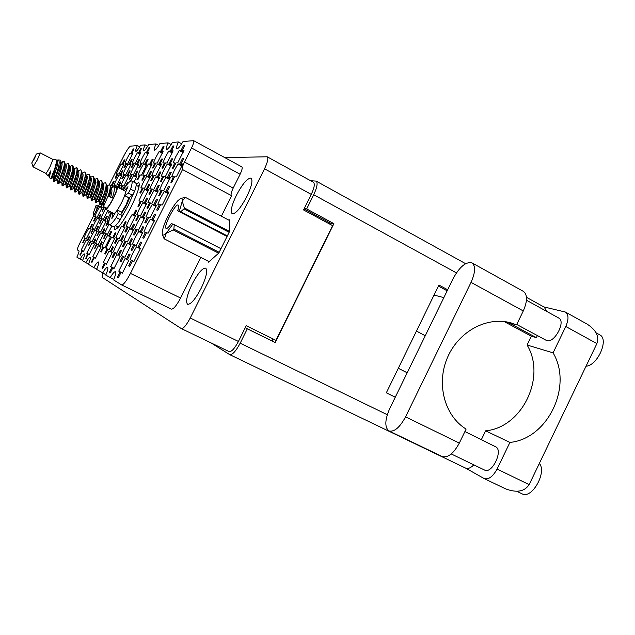 <?xml version="1.0" encoding="UTF-8"?>
<svg xmlns="http://www.w3.org/2000/svg" width="635" height="635" viewBox="0 0 635 635"><rect width="100%" height="100%" fill="white"/><g stroke="black" fill="none" stroke-linecap="round" stroke-linejoin="round"><path stroke-width="0.95" d="M182.435 158.639L179.761 163.973L177.998 163.973L174.403 170.299L171.641 176.649L173.355 176.736L170.934 182.364L171.902 182.166L174.593 176.8L176.347 176.887L182.832 163.973L181.031 163.973L183.713 158.615L182.435 158.639L183.436 159.179M183.634 145.217L181.015 150.424L179.292 150.519L175.768 156.718L173.077 162.901L174.76 162.893L172.363 168.362L173.347 168.132L175.974 162.885L177.705 162.877L184.031 150.265L182.261 150.36L184.888 145.121L183.634 145.217L184.587 145.732M171.474 158.877L168.91 163.981L167.299 163.981L163.87 170.037L161.211 176.109L162.782 176.189L160.449 181.586L161.338 181.388L163.909 176.252L165.521 176.332L171.72 163.981L170.077 163.981L172.649 158.845L171.474 158.877L172.387 159.361M161.417 159.091L158.956 163.981L157.472 163.989L154.202 169.791L151.63 175.617L153.075 175.697L150.828 180.872L151.638 180.673L154.114 175.752L155.591 175.824L161.536 163.981L160.028 163.981L162.496 159.067L161.417 159.091L162.258 159.536M152.154 159.29L149.789 163.989L148.423 163.989L145.288 169.569L142.804 175.165L144.129 175.236L141.97 180.205L142.716 180.015L145.097 175.284L146.455 175.355L152.17 163.989L150.773 163.989L153.146 159.266L152.154 159.29L152.932 159.702M168.513 186.388L165.83 191.73L164.171 191.54L160.591 197.834L157.798 204.24L159.417 204.526L156.734 209.883L157.028 210.256L157.885 210.114L160.591 204.732L162.243 205.018L168.735 192.072L167.037 191.873L169.728 186.499L168.513 186.388L169.521 186.912M158.139 185.428L155.575 190.548L154.051 190.373L150.63 196.398L147.947 202.525L149.423 202.787L147.122 208.264L147.915 208.121L150.495 202.97L152.019 203.24L158.234 190.857L156.67 190.675L159.25 185.531L158.139 185.428L159.06 185.912M148.622 184.555L146.153 189.46L144.756 189.293L141.494 195.072L138.898 200.954L140.264 201.192L138.033 206.446L138.763 206.296L141.248 201.366L142.637 201.605L148.598 189.738L147.169 189.571L149.646 184.642L148.622 184.555L149.471 184.991M154.567 214.201L151.876 219.559L150.312 219.17L146.741 225.433L143.923 231.902L145.447 232.378L142.756 237.752L143.081 238.212L143.843 238.117L146.55 232.727L148.106 233.212L154.615 220.234L153.011 219.837L155.71 214.455L154.567 214.201L155.575 214.717M144.78 212.042L142.208 217.17L140.772 216.821L137.366 222.814L134.652 229.005L136.049 229.441L133.469 234.577L133.763 235.013L134.461 234.918L137.057 229.759L138.478 230.203L144.709 217.789L143.24 217.432L145.828 212.273L144.78 212.042L145.709 212.519M135.803 210.066L133.334 214.987L132.009 214.654L128.762 220.409L126.135 226.346L127.421 226.743L124.944 231.664L125.214 232.085L125.865 231.981L128.349 227.036L129.659 227.441L135.636 215.551L134.287 215.217L136.763 210.28L135.803 210.066L136.652 210.502M140.581 242.078L137.89 247.452L136.414 246.872L132.866 253.095L130.016 259.636L131.437 260.302L128.738 265.684L129.103 266.248L129.762 266.2L132.469 260.787L133.937 261.477L140.454 248.468L138.954 247.872L141.661 242.475L140.581 242.078L141.597 242.594M131.389 238.72L128.81 243.864L127.46 243.324L124.071 249.293L121.325 255.54L122.634 256.159L120.047 261.302L120.372 261.834L120.983 261.771L123.579 256.603L124.912 257.231L131.159 244.792L129.778 244.245L132.374 239.077L131.389 238.72L132.318 239.189M122.952 235.641L120.475 240.562L119.237 240.078L115.999 245.801L113.355 251.785L114.554 252.349L112.077 257.286L112.363 257.786L112.935 257.715L115.419 252.762L116.65 253.341L122.634 241.419L121.372 240.919L123.857 235.966L122.952 235.641L123.809 236.069M115.189 232.799L112.808 237.53L111.665 237.077L108.561 242.586L106.005 248.325L107.117 248.849L104.735 253.587L104.997 254.056L105.521 253.984L107.918 249.23L109.045 249.761L114.8 238.323L113.633 237.855L116.022 233.108L115.189 232.799L115.975 233.196M172.855 146.01L170.347 151.003L168.767 151.082L165.402 157.028L162.806 162.949L164.354 162.941L162.052 168.188L162.941 167.957L165.465 162.941L167.053 162.933L173.117 150.852L171.498 150.939L174.014 145.923L172.855 146.01L173.736 146.479M162.949 146.741L160.544 151.527L159.083 151.606L155.869 157.313L153.352 162.997L154.781 162.989L152.567 168.029L153.384 167.807L155.813 162.989L157.266 162.981L163.092 151.392L161.6 151.471L164.013 146.661L162.949 146.741L163.759 147.169M170.029 172.323L167.41 177.546L165.775 177.451L162.266 183.626L159.544 189.865L161.139 190.04L158.774 195.596L159.647 195.421L162.29 190.167L163.917 190.349L170.267 177.705L168.593 177.609L171.22 172.363L170.029 172.323L170.99 172.831M159.814 171.974L157.297 176.982L155.797 176.895L152.456 182.809L149.828 188.785L151.289 188.952L149.011 194.27L149.82 194.096L152.344 189.063L153.845 189.23L159.925 177.125L158.385 177.038L160.909 172.014L159.814 171.974L160.695 172.442M150.424 171.656L148.011 176.459L146.629 176.379L143.431 182.062L140.891 187.793L142.24 187.944L140.041 193.056L140.78 192.881L143.208 188.055L144.589 188.206L150.424 176.593L149.011 176.514L151.432 171.696L150.424 171.656L151.233 172.085M156.393 199.493L153.765 204.724L152.225 204.446L148.733 210.59L145.979 216.884L147.479 217.249L144.851 222.496L145.145 222.901L145.923 222.782L148.566 217.511L150.106 217.884L156.464 205.208L154.884 204.922L157.52 199.668L156.393 199.493L157.361 199.993M146.741 198.001L144.224 203.017L142.804 202.763L139.478 208.645L136.819 214.678L138.2 215.011L135.946 220.416L136.66 220.297L139.192 215.249L140.605 215.59L146.701 203.462L145.248 203.2L147.78 198.16L146.741 198.001L147.63 198.461M142.724 226.727L140.097 231.973L138.644 231.505L135.168 237.617L132.382 243.975L133.794 244.523L131.159 249.777L131.485 250.277L132.167 250.198L134.818 244.919L136.263 245.483L142.629 232.775L141.145 232.307L143.788 227.028L142.724 226.727L143.7 227.219M133.644 224.084L131.12 229.108L129.786 228.687L126.468 234.545L123.785 240.625L125.079 241.133L122.555 246.166L122.849 246.634L123.476 246.555L126.016 241.498L127.341 242.014L133.445 229.854L132.08 229.418L134.62 224.369L133.644 224.084L134.533 224.536M125.293 221.655L122.865 226.481L121.642 226.092L118.467 231.712L115.88 237.553L117.07 238.014L114.641 242.84L114.911 243.284L115.491 243.197L117.927 238.347L119.15 238.823L125.008 227.163L123.754 226.766L126.19 221.917L125.293 221.655L126.111 222.075M95.599 258L92.813 256.635L93.797 257.183L91.511 261.731L91.75 262.207L94.512 257.58L95.512 258.143L101.036 247.166L99.997 246.674L102.291 242.11L101.552 241.776L102.275 242.141M101.552 241.776L99.266 246.316L98.25 245.832L92.813 256.635M89.36 254.532L86.773 253.254L87.686 253.77L85.701 258.596L88.344 254.135L89.281 254.659L94.599 244.094L93.639 243.634L95.845 239.236L95.155 238.935L95.829 239.268M95.155 238.935L92.956 243.308L92.011 242.856L86.773 253.254M83.558 251.301L81.153 250.119L82.002 250.595L80.073 255.246L82.621 250.936L83.487 251.42L88.622 241.237L87.725 240.808L89.86 236.569L89.218 236.284L89.845 236.601M89.218 236.284L87.09 240.506L86.209 240.086L81.153 250.119M108.902 224.29L104.624 233.172L105.672 233.585L103.624 238.53L106.434 233.878L107.513 234.299L111.927 225.989M106.593 216.225L104.394 220.591L103.386 220.274L100.528 225.377L98.155 230.656L99.131 231.037L97.139 235.791L99.838 231.307L100.838 231.696L106.148 221.155L105.116 220.821L107.323 216.44L106.593 216.225L107.259 216.567M100.251 214.384L98.131 218.599L97.195 218.297L94.44 223.226L92.146 228.314L93.051 228.671L91.122 233.251L93.71 228.925L94.639 229.283L99.758 219.115L98.806 218.813L100.933 214.582L100.251 214.384L100.878 214.701M103.441 205.724L103.108 206.55L103.6 206.669M134.048 182.174L136.922 175.839L135.676 175.768L137.779 170.998L137.065 171.204L134.795 175.72L133.572 175.649L130.54 181.07M121.134 189.016L122.761 185.785L123.889 185.912L129.175 175.403L128.024 175.339L130.056 170.744L129.389 170.95L127.198 175.3L126.063 175.236L123.19 180.38L120.856 185.579L121.96 185.698L120.467 188.666M114.673 187.317L115.832 185.023L116.88 185.134L121.983 175.006L120.904 174.942L122.873 170.505L122.261 170.704L120.142 174.903L119.086 174.839L116.324 179.808L114.062 184.825L115.086 184.936L114.054 187M148.86 147.772L146.59 152.281L145.296 152.352L142.296 157.718L139.906 163.06L141.168 163.06L139.073 167.799L139.795 167.584L142.073 163.052L143.359 163.044L148.836 152.162L147.518 152.233L149.796 147.709L148.86 147.772L149.574 148.161M140.756 148.376L138.573 152.71L137.374 152.781L134.485 157.948L132.175 163.1L133.342 163.1L131.318 167.664L131.993 167.457L134.191 163.092L135.382 163.084L140.66 152.598L139.438 152.67L141.637 148.312L140.756 148.376L141.422 148.725M110.982 231.267L108.656 235.887L107.561 235.458L104.537 240.84L102.029 246.451L103.084 246.951L100.759 251.587L101.005 252.039L103.854 247.309L104.934 247.825L110.553 236.641L109.442 236.204L111.776 231.561L110.982 231.267L111.736 231.64M104.116 228.759L101.878 233.212L100.862 232.807L97.957 237.998L95.536 243.395L96.52 243.856L94.496 248.745L97.226 244.189L98.227 244.665L103.64 233.91L102.608 233.497L104.854 229.029L104.116 228.759L104.815 229.108M97.75 226.433L95.591 230.719L94.647 230.354L91.853 235.355L89.503 240.554L90.416 240.99L88.455 245.689L91.075 241.3L92.011 241.737L97.226 231.37L96.266 230.989L98.441 226.679L97.75 226.433L98.401 226.758M91.829 224.266L89.741 228.409L88.86 228.06L86.169 232.894L83.891 237.911L84.749 238.315L82.844 242.848L85.36 238.601L86.225 239.014L91.265 229.013L90.368 228.656L92.464 224.504L91.829 224.266L92.432 224.568M111.085 212.106L107.117 220.393L108.164 220.718L105.926 225.171L106.672 225.425L108.958 220.972M105.442 208.796L100.679 218.376L101.656 218.686L99.687 223.322L102.354 218.908L103.346 219.218L107.894 210.487M102.664 202.771L100.576 206.899L99.639 206.669L96.941 211.526L94.686 216.503L95.591 216.789L93.512 220.932L94.155 221.147L96.25 216.995L97.171 217.281L102.203 207.304L101.251 207.066L103.172 202.629M147.137 159.393L144.82 163.989L143.518 163.997L140.454 169.45L138.017 174.927L139.287 174.99L137.168 179.848L137.882 179.657L140.208 175.038L141.51 175.101L147.098 163.989L145.764 163.989L148.09 159.377L147.137 159.393L147.876 159.79M138.946 159.575L136.723 163.997L135.509 163.997L132.572 169.251L130.207 174.522L131.389 174.585L129.334 179.268L130 179.078L132.239 174.625L133.445 174.689L138.827 163.997L137.597 163.997L139.827 159.552L138.946 159.575L139.636 159.933M131.35 159.734L129.199 164.005L128.072 164.005L125.246 169.069L122.96 174.149L124.055 174.204L122.071 178.721L122.69 178.538L124.849 174.252L125.968 174.307L131.159 163.997L130.008 164.005L132.167 159.718L131.35 159.734L131.993 160.076M122.499 272.963L118.761 271.121L120.078 271.859L117.435 277.13L117.785 277.725L118.372 277.685L121.031 272.391L122.38 273.145L128.77 260.413L127.373 259.747L130.024 254.46L129.032 254.016L130.008 254.5M129.032 254.016L126.389 259.278L125.031 258.628L118.761 271.121M114.157 268.319L110.72 266.637L111.927 267.311L109.395 272.351L109.712 272.915L110.26 272.867L112.808 267.795L114.046 268.494L120.166 256.302L118.888 255.691L121.428 250.634L120.515 250.222L121.404 250.666M120.515 250.222L117.983 255.262L116.737 254.667L110.72 266.637M106.489 264.057L103.33 262.509L104.442 263.128L102.013 267.97L102.298 268.494L102.806 268.438L105.251 263.581L106.386 264.216L112.26 252.532L111.085 251.968L113.522 247.11L112.681 246.737L113.506 247.15M112.681 246.737L110.252 251.571L109.101 251.023L103.33 262.509M133.231 148.931L131.12 153.114L130.008 153.178L127.23 158.163L124.984 163.139L126.079 163.131L124.111 167.537L124.738 167.338L126.865 163.131L127.968 163.124L133.064 153.011L131.929 153.075L134.048 148.868L133.231 148.931L133.85 149.257M123.515 165.251L121.15 164.005L116.213 173.807L117.832 174.173M114.213 226.584L114.737 229.433C117.888 229.172 123.349 221.655 131.12 206.891C137.811 193.024 140.351 184.92 138.748 182.57L136.12 183.809M246.888 196.461C251.65 186.357 253.04 180.253 251.063 178.133C247.475 177.99 242.57 183.745 236.355 195.397C231.6 205.438 230.211 211.566 232.188 213.765C235.696 213.979 240.594 208.216 246.888 196.461M201.176 288.25C206.343 277.193 207.851 270.486 205.708 268.137C202.398 267.922 197.866 273.264 192.119 284.147C186.96 295.116 185.452 301.831 187.587 304.292C190.825 304.554 195.358 299.212 201.176 288.25M137.065 171.204L137.779 171.585M129.389 170.95L130.056 171.299M122.261 170.704L122.88 171.029M127.603 183.84L128.199 182.666L127.357 182.586L128.056 182.951M119.213 188.016L119.872 186.412L118.785 186.285L120.944 181.999L120.166 181.927L120.817 182.261M112.649 186.809L113.125 185.634L112.117 185.515L114.205 181.372L113.475 181.308L114.078 181.618M121.15 164.005L122.198 164.005L124.277 159.885L124.873 160.203M124.277 159.885L125.039 159.869L122.952 164.005L124.023 164.005L119.015 173.95L117.967 173.895L115.887 178.038L115.157 177.983L115.594 178.205M102.719 273.153L102.084 277.312L181.261 328.549C183.428 328.74 186.42 325.223 190.246 318L264.525 168.807C267.645 162.195 268.549 158.194 267.224 156.789L224.782 157.599M105.934 274.717L96.647 269.399C98.473 265.049 99.076 262.572 98.457 261.977C97.623 261.858 96.06 263.731 93.774 267.613L88.4 264.271C90.154 260.152 90.749 257.81 90.194 257.254C89.432 257.159 87.963 258.953 85.796 262.652L82.534 260.628C84.233 256.659 84.82 254.413 84.312 253.889C83.598 253.809 82.193 255.556 80.113 259.128L76.843 257.096C78.565 253.548 79.272 251.46 78.946 250.825L77.438 249.968C77.129 249.341 77.819 247.301 79.502 243.832L99.385 204.391M113.752 279.535L105.791 275.074C107.696 270.478 108.299 267.851 107.601 267.2C106.68 267.057 105.013 269.018 102.592 273.09M181.673 143.772L178.3 141.954L172.402 142.47C169.553 147.249 167.608 149.558 166.576 149.416C165.965 148.852 166.457 146.661 168.037 142.859L159.925 143.573C157.258 148.082 155.448 150.273 154.511 150.162C153.964 149.638 154.456 147.558 155.988 143.923L148.653 144.566C146.145 148.836 144.463 150.924 143.605 150.836C143.113 150.352 143.605 148.368 145.09 144.883L140.629 145.272C138.232 149.376 136.636 151.392 135.842 151.313C135.382 150.852 135.874 148.939 137.319 145.566L130.477 146.169C129.072 146.86 126.857 150.098 123.833 155.908L109.363 184.61M171.148 144.534L168.037 142.859M158.806 145.431L155.988 143.923M147.653 146.248L145.09 144.883M139.708 146.836L137.319 145.566M82.653 260.366L80.113 259.128M88.527 263.985L85.796 262.652M96.79 269.081L93.774 267.613M267.224 156.789L313.46 182.301C315.039 183.832 314.309 187.857 311.269 194.389L303.562 209.947L332.597 225.647L275.947 340.368L246.213 325.715L238.427 341.44C234.64 348.551 231.529 351.933 229.076 351.592L228.965 351.528M272.907 338.868L271.923 340.868M330.121 223.052L329.628 224.044M123.96 167.322L124.381 167.545M102.013 267.97L102.838 268.375M109.395 272.351L110.299 272.796M117.435 277.13L118.412 277.606M121.904 178.483L122.364 178.721M129.159 179.014L129.651 179.268M136.977 179.594L137.493 179.864M93.512 220.932L94.059 221.202M99.497 222.972L100.084 223.266M105.926 225.171L106.561 225.488M82.653 242.459L83.264 242.76M88.257 245.285L88.908 245.602M94.274 248.317L94.972 248.658M100.759 251.587L101.513 251.96M131.159 167.442L131.596 167.672M138.898 167.569L139.359 167.815M104.029 206.883L102.14 211.304L104.656 207.201M101.957 210.995L102.505 211.264M109.157 211.122L108.553 213.035L109.831 211.463M108.363 212.709L108.942 213.003M90.932 232.886L91.527 233.188M96.933 235.402L97.576 235.728M103.394 238.117L104.084 238.466M79.875 254.818L80.51 255.127M85.479 258.151L86.162 258.477M91.511 261.731L92.242 262.088M114.641 242.84L115.427 243.237M122.555 246.166L123.404 246.586M131.159 249.777L132.08 250.238M135.676 220.035L136.422 220.409M144.851 222.496L145.653 222.901M139.819 192.754L140.414 193.064M148.773 193.961L149.408 194.286M158.512 195.27L159.195 195.628M152.368 167.791L152.876 168.053M161.838 167.942L162.369 168.227M104.735 253.587L105.529 253.976M112.077 257.286L112.935 257.707M120.047 261.302L120.983 261.763M128.738 265.684L129.762 266.192M124.944 231.664L125.714 232.053M133.469 234.577L134.295 234.998M142.756 237.752L143.653 238.204M137.795 206.105L138.462 206.446M146.852 207.915L147.574 208.28M156.734 209.883L157.504 210.28M141.764 179.943L142.303 180.221M150.606 180.594L151.178 180.896M160.21 181.308L160.814 181.626M172.141 168.108L172.704 168.41M170.68 182.078L171.323 182.412M193.627 140.652L241.864 166.886C242.618 167.727 242.038 170.172 240.109 174.228L191.532 147.939C193.508 143.835 194.207 141.407 193.627 140.652L183.047 141.534C180.046 146.534 177.983 148.947 176.855 148.78C176.197 148.177 176.673 145.899 178.3 141.954M200.819 257.445L180.578 298.021C176.593 305.562 173.522 309.261 171.371 309.118L121.602 284.901L113.586 279.924C115.562 275.114 116.165 272.359 115.403 271.661C114.411 271.494 112.641 273.526 110.109 277.757M221.369 216.233L231.608 195.699L182.507 169.545L130.453 273.383L180.578 298.021M240.109 174.228L233.196 188.087C231.362 191.929 230.719 194.405 231.275 195.524M191.532 147.939L184.483 162.004L233.196 188.087M171.371 309.118L121.698 284.948M208.574 261.382L208.55 262.128L218.797 253.055L229.513 231.537L229.624 219.821L229.116 220.289M127.357 182.586L125.127 187.023L123.984 186.888L122.364 189.643M120.166 181.927L118.015 186.198L116.951 186.079L116.149 187.404M113.475 181.308L111.395 185.436L110.466 185.325M115.157 177.983L117.229 173.855M121.65 284.924C123.484 284.901 126.421 281.051 130.453 273.383M182.507 169.545L182.356 169.505C181.745 168.712 182.459 166.211 184.483 162.004M122.952 164.005L123.841 164.465M122.198 164.005L123.706 164.798M131.929 153.075L132.85 153.559M131.12 153.114L132.691 153.948M132.469 154.48L130.008 153.178M126.079 163.131L126.698 163.457M105.251 263.581L106.426 264.152M111.085 251.968L112.252 252.547M110.252 251.571L109.101 251.023M104.442 263.128L106.45 264.112M112.808 267.795L114.086 268.422M118.888 255.691L120.158 256.318M117.983 255.262L116.737 254.667M111.927 267.311L114.109 268.383M121.031 272.391L122.428 273.074M127.373 259.747L126.389 259.278M128.746 260.469L125.031 258.628M120.078 271.859L122.46 273.026M130.008 164.005L130.961 164.505M129.199 164.005L130.818 164.854M130.619 165.338L128.072 164.005M124.055 174.204L124.698 174.546M137.597 163.997L138.62 164.536M136.723 163.997L138.47 164.917M138.247 165.441L135.509 163.997M131.389 174.585L132.08 174.942M145.764 163.989L146.875 164.576M144.82 163.989L146.709 164.989M146.479 165.552L143.518 163.997M139.287 174.99L140.033 175.379M112.117 185.515L112.99 185.968M111.395 185.436L112.895 186.206M112.76 186.531L110.49 185.364M118.785 186.285L119.729 186.777M118.015 186.198L119.626 187.031M119.483 187.381L116.951 186.079M124.944 187.388L123.984 186.888M101.251 207.066L102.124 207.51M100.576 206.899L102.06 207.653M101.981 207.859L99.639 206.669M95.591 216.789L96.203 217.091M101.656 218.686L102.298 219.012M108.164 220.718L108.863 221.075M90.368 228.656L91.234 229.092M89.741 228.409L91.21 229.148M91.178 229.219L88.86 228.06M84.749 238.315L85.352 238.617M96.266 230.989L97.195 231.458M95.591 230.719L97.171 231.513M97.139 231.592L94.647 230.354M90.416 240.99L91.067 241.308M102.608 233.497L103.608 233.998M101.878 233.212L103.584 234.061M103.545 234.148L100.862 232.807M96.52 243.856L97.218 244.205M109.442 236.204L110.522 236.744M108.656 235.887L110.49 236.807M110.458 236.903L107.561 235.458M103.084 246.951L103.846 247.325M139.438 152.67L140.43 153.194M138.573 152.71L140.264 153.607M140.017 154.178L137.374 152.781M133.342 163.1L134.009 163.449M147.518 152.233L148.59 152.797M146.59 152.281L148.407 153.249M148.153 153.868L145.296 152.352M141.168 163.06L141.883 163.433M120.904 174.942L121.825 175.419M120.142 174.903L121.706 175.712M121.539 176.117L119.086 174.839M115.086 184.936L115.713 185.261M128.024 175.339L129 175.855M127.198 175.3L128.881 176.173M128.699 176.609L126.063 175.236M121.96 185.698L122.634 186.047M135.676 175.768L136.739 176.324M134.795 175.72L136.604 176.665M136.406 177.133L133.572 175.649M98.806 218.813L99.703 219.266M98.131 218.599L99.663 219.369M99.608 219.512L97.195 218.297M93.051 228.671L93.678 228.981M105.116 220.821L106.085 221.313M104.394 220.591L106.037 221.424M105.981 221.575L103.386 220.274M99.131 231.037L99.806 231.37M105.672 233.585L106.402 233.942M82.621 250.936L83.51 251.381M87.725 240.808L86.209 240.086M87.09 240.506L88.606 241.26M82.002 250.595L83.534 251.349M88.344 254.135L89.305 254.611M93.639 243.634L92.011 242.856M92.956 243.308L94.591 244.118M87.686 253.77L89.329 254.572M94.512 257.58L95.544 258.088M99.997 246.674L99.266 246.316M101.021 247.205L98.25 245.832M93.797 257.183L95.567 258.056M123.754 226.766L124.936 227.362M122.865 226.481L124.881 227.497M124.809 227.687L121.642 226.092M117.07 238.014L117.888 238.427M132.08 229.418L133.366 230.068M131.12 229.108L133.31 230.219M133.231 230.426L129.786 228.687M125.079 241.133L125.976 241.578M141.145 232.307L142.55 233.013M140.097 231.973L142.486 233.18M142.399 233.41L138.644 231.505M133.794 244.523L134.771 245.015M145.248 203.2L146.542 203.867M144.224 203.017L146.439 204.152M146.28 204.549L142.804 202.763M138.2 215.011L139.089 215.463M154.884 204.922L156.297 205.661M153.765 204.724L156.178 205.97M156.012 206.407L152.225 204.446M147.479 217.249L148.447 217.749M149.011 176.514L150.217 177.149M148.011 176.459L150.058 177.538M149.844 178.07L146.629 176.379M142.24 187.944L143.05 188.373M158.385 177.038L159.695 177.729M157.297 176.982L159.536 178.149M159.298 178.737L155.797 176.895M151.289 188.952L152.17 189.413M168.593 177.609L170.021 178.364M167.41 177.546L169.847 178.832M169.593 179.467L165.775 177.451M161.139 190.04L162.1 190.54M161.6 151.471L162.814 152.122M160.544 151.527L162.608 152.63M162.322 153.337L159.083 151.606M154.781 162.989L155.591 163.417M171.498 150.939L172.815 151.646M170.347 151.003L172.601 152.209M172.283 152.971L168.767 151.082M164.354 162.941L165.227 163.409M113.633 237.855L114.76 238.427M112.808 237.53L114.737 238.498M114.697 238.593L111.665 237.077M107.117 248.849L107.91 249.245M121.372 240.919L122.595 241.53M120.475 240.562L122.563 241.61M122.523 241.721L119.237 240.078M114.554 252.349L115.411 252.778M129.778 244.245L131.112 244.912M128.81 243.864L131.08 244.999M131.04 245.118L127.46 243.324M122.634 256.159L123.571 256.619M138.954 247.872L140.406 248.602M137.89 247.452L140.375 248.698M140.327 248.825L136.414 246.872M131.437 260.302L132.461 260.81M134.287 215.217L135.525 215.852M133.334 214.987L135.438 216.059M135.326 216.352L132.009 214.654M127.421 226.743L128.278 227.179M143.24 217.432L144.589 218.115M142.208 217.17L144.502 218.345M144.383 218.662L140.772 216.821M136.049 229.441L136.977 229.91M153.011 219.837L154.488 220.591M151.876 219.559L154.392 220.845M154.257 221.194L150.312 219.17M145.447 232.378L146.463 232.894M147.169 189.571L148.415 190.222M146.153 189.46L148.288 190.564M148.098 191.032L144.756 189.293M140.264 201.192L141.113 201.628M156.67 190.675L158.036 191.381M155.575 190.548L157.893 191.754M157.694 192.27L154.051 190.373M149.423 202.787L150.352 203.263M167.037 191.873L168.529 192.651M165.83 191.73L168.37 193.064M168.156 193.619L164.171 191.54M159.417 204.526L160.425 205.049M150.773 163.989L151.94 164.6M149.789 163.989L151.765 165.036M151.519 165.632L148.423 163.989M144.129 175.236L144.915 175.649M160.028 163.981L161.29 164.655M158.956 163.981L161.1 165.124M160.838 165.767L157.472 163.989M153.075 175.697L153.916 176.141M170.077 163.981L171.45 164.711M168.91 163.981L171.252 165.227M170.966 165.925L167.299 163.981M162.782 176.189L163.695 176.681M182.261 150.36L183.706 151.138M181.015 150.424L183.475 151.749M183.126 152.583L179.292 150.519M174.76 162.893L175.72 163.401M181.031 163.973L182.539 164.775M179.761 163.973L182.316 165.338M182.007 166.116L177.998 163.973M173.355 176.736L174.363 177.268M388.683 430.784C384.564 426.982 384.929 419.552 389.771 408.495L453.176 278.479C459.7 266.676 465.963 261.477 471.972 262.882C475.726 265.946 475.417 272.439 471.035 282.369L405.574 416.846C399.772 427.522 394.232 432.213 388.953 430.927L388.683 430.784M596.186 332.875L599.742 334.843C609.283 339.042 597.733 365.57 586.034 366.212M539.345 463.439C547.275 472.218 531.693 499.61 522.081 493.839L516.89 491.347M484.37 469.956L484.545 470.043C492.077 474.424 503.634 449.993 495.562 446.754L485.989 442.031M516.739 324.477L546.767 340.622C554.395 343.527 566.158 321.358 558.744 318.032L526.463 300.228M388.953 430.927L442.182 456.533C447.881 458.049 453.596 453.573 459.319 443.103L466.114 429.069C444.595 415.988 435.999 383.929 447.469 357.553C458.716 331.081 487.577 315.849 511.532 323.056L516.557 324.85L523.288 310.952C527.526 301.173 527.574 294.656 523.438 291.401L471.972 262.882M504.539 488.347L505.19 488.672C516.422 493.07 524.415 491.728 529.161 484.632L596.892 343.599L565.785 326.493L553.077 352.854L527.082 345.019L531.328 336.225L536.392 337.669L537.369 335.637M565.785 326.493C568.825 319.389 568.714 314.579 565.452 312.063L543.806 306.888M526.486 297.315L544.274 307.142L546.568 311.317M310.578 180.705L316.166 181.094C317.952 182.824 317.135 187.373 313.714 194.731L306.681 208.931L304.213 208.637M211.034 342.892L229.64 354.6C232.41 354.997 235.926 351.187 240.189 343.178L247.301 328.819L245.213 327.739L272.074 340.947L273.066 338.947M306.681 208.931L333.891 223.663L275.193 342.543L247.301 328.819M395.28 397.216L386.342 392.803L438.936 285.036L447.675 289.758M508.675 322.699L536.392 337.669M464.907 431.57L481.346 439.682L485.624 430.824L509.913 442.42L497.086 469.043C492.919 476.639 488.617 479.814 484.164 478.568L465.495 468.043M443.849 297.609L434.038 295.077M527.082 345.019C546.505 376.984 522.216 427.545 485.624 430.824M438.42 286.091L447.159 290.806M504.119 321.54L531.328 336.225M395.28 397.2L386.35 392.787M329.779 224.123L330.271 223.131L304.054 208.947M275.193 342.543L272.074 340.947M333.891 223.663L330.271 223.131M481.346 439.682L486.005 442M473.805 464.852C470.718 467.995 467.979 469.075 465.606 468.098L465.384 467.979M509.913 442.42C547.822 438.864 573.087 386.128 553.077 352.854M565.452 312.063L587.034 324.048C596.162 330.002 599.448 336.518 596.892 343.599M504.69 321.612L516.557 324.85M98.457 206.232L96.107 205.319L93.631 212.193L93.496 213.828L94.631 213.828M93.932 215.209L93.559 214.027M97.179 205.581L96.758 208.193L97.949 207.248M101.679 196.652L101.227 196.572M34.52 158.536L31.75 162.997L36.322 154.075L34.52 158.536M36.362 154.067L40.211 152.892L37.354 159.845L33.068 166.846L31.766 163.036M52.919 159.448L50.189 166.418C47.919 170.791 46.466 173.101 45.839 173.355L45.807 173.323M115.705 187.849L117.15 186.952C117.824 188.047 116.554 191.897 113.347 198.509C109.657 205.549 107.101 209.161 105.68 209.359L105.561 207.661M117.15 186.952L125.27 191.151C125.992 192.262 124.754 196.12 121.555 202.716C117.872 209.733 115.292 213.328 113.824 213.495L105.68 209.359M123.174 190.063C127.357 183.586 130.167 180.538 131.612 180.904L135.652 183.007C136.596 183.634 136.271 186.396 134.66 191.286L132.429 195.207L128.857 197.771L125.968 205.121L121.618 212.161L122.174 215.606L120.404 219.631C116.864 224.75 114.49 227.1 113.284 226.671L109.22 224.623C108.077 223.655 108.91 219.591 111.72 212.423M129.881 197.072L126.468 205.224L121.801 213.13M48.244 174.887L47.974 175.824L49.205 176.205L50.871 170.728L48.165 175.681M40.211 152.892L52.959 159.456L56.094 159.734L56.729 161.004L54.777 168.664L50.681 178.935L49.284 177.308L50.871 170.728M53.332 174.506L55.936 170.315M58.174 159.925L60.198 160.107L60.841 161.441C60.698 163.481 59.873 166.473 58.38 170.434L56.317 174.315L57.65 170.069C59.523 163.957 59.666 160.576 58.079 159.917L56.952 160.242M102.624 183.713L105.481 182.578C106.68 183.864 106.188 187.611 103.997 193.794L100.536 202.255M105.481 182.578L106.696 184.96L104.521 194.064L99.941 204.74L99.385 204.526M106.64 185.857L109.577 184.69C110.792 185.991 110.315 189.73 108.133 195.913L103.481 206.605L103.33 203.748M110.839 187.873L113.657 186.793L116.483 188.254C117.078 189.222 115.951 192.627 113.117 198.461C109.855 204.684 107.593 207.883 106.339 208.058L103.481 206.605M113.657 186.793C114.895 188.103 114.427 191.849 112.252 198.025L108.648 196.175L110.8 187.127L110.95 189.865L109.593 196.659M56.317 174.315L53.626 181.277L54.158 181.539M58.38 170.434L54.229 181.483M60.587 163.306L62.365 161.663L63.96 161.155C64.96 162.354 64.341 166.076 62.103 172.339L57.848 183.412M63.96 161.155L65.024 163.06C64.889 165.314 64.095 168.489 62.627 172.609L58.428 183.626M65.238 164.632L68.167 163.322C69.183 164.528 68.572 168.259 66.342 174.506L62.055 185.547M68.167 163.322L69.239 165.275C69.104 167.529 68.318 170.696 66.865 174.776L62.619 185.769M69.413 166.791L72.35 165.481C73.39 166.703 72.795 170.426 70.564 176.673L66.23 187.682L66.802 187.904M71.564 179.276L73.747 176.149M72.874 165.751L73.446 167.481C73.311 169.743 72.533 172.895 71.096 176.943L66.754 187.944M73.541 168.966L76.533 167.64C77.589 168.862 77.01 172.593 74.787 178.832L70.414 189.802L70.969 190.032M77.049 167.91L77.637 169.68L75.311 179.102L70.937 190.055L73.382 188.516L75.629 185.404M77.748 171.077L80.701 169.791C81.78 171.029 81.209 174.76 78.994 180.983L74.581 191.921L75.105 192.191M80.701 169.791L81.82 171.879L79.518 181.253L75.113 192.167L77.541 190.627L79.891 187.317M81.899 173.204L84.852 171.934C85.955 173.18 85.4 176.911 83.185 183.134L78.748 194.032L79.28 194.27M84.86 171.934L85.987 174.069L83.709 183.404L79.264 194.302M86.066 175.316L89.003 174.077C90.122 175.331 89.575 179.062 87.368 185.277L82.891 196.144L83.407 196.405L85.836 194.85L88.4 191.119M89.003 174.077L90.154 176.26L87.892 185.547L83.423 196.382M87.995 188.793L90.281 185.444M90.218 177.427L93.139 176.205C94.274 177.475 93.742 181.205 91.543 187.412L87.035 198.247L87.551 198.509L89.964 196.953L92.639 193.008M93.139 176.205L94.305 178.443L92.067 187.682L87.566 198.477M94.369 179.53L97.266 178.332C98.425 179.61 97.901 183.348 95.71 189.547L91.162 200.343L91.678 200.604L94.083 199.049L95.115 199.573L95.29 202.39M97.266 178.34L98.441 180.618L96.226 189.817L91.702 200.573M98.496 181.618L101.378 180.459C102.56 181.745 102.052 185.483 99.862 191.675L95.274 202.438L95.79 202.7L98.203 201.144L101.092 196.763M101.378 180.459L102.576 182.793L100.378 191.937L95.822 202.66M61 163.703L64.191 161.361M73.184 169.64L73.708 169.108M73.612 170.005L74.271 169.331M72.565 178.824L73.263 177.8M86.13 176.268L86.169 176.903C86.225 181.507 81.328 193.008 81.693 192.746L82.733 193.27L82.907 196.12M84.415 184.872L86.463 182.007M88.678 186.738L90.678 183.959M98.552 182.483L99.02 182.039M106.783 186.603L107.18 186.238M109.577 184.69L110.8 187.127M405.94 372.142L406.86 372.61M407.218 372.721L405.733 372.039M407.321 372.515L406.797 372.435L407.241 372.674M416.465 331.081L425.259 335.732M60.746 162.465L61 163.743C61.055 168.164 56.031 180.213 56.61 179.975L54.15 181.539M69.39 167.521L69.429 168.148C69.493 172.641 64.5 184.515 65.016 184.253L67.064 181.539M73.223 173.418L74.605 172.006M77.78 171.894L77.819 172.537C77.883 177.094 72.922 188.801 73.374 188.508L74.414 189.039L74.597 191.889M81.653 177.506L82.995 176.181M94.432 180.562L94.472 181.245C94.528 185.88 89.725 197.12 89.964 196.953L90.995 197.477L91.17 200.311M98.369 185.658L99.624 184.483M102.687 184.872L102.735 185.563C102.791 190.222 98.076 201.208 98.195 201.136L99.235 201.668L99.393 204.47M106.656 189.714L107.871 188.619M110.911 189.159L110.95 189.865M60.698 162.735L61.5 162.711C64.072 163.544 57.229 180.435 57.65 180.507L57.841 183.34M69.35 166.981L69.898 167.037C72.549 167.91 65.651 184.88 66.056 184.785L65.016 184.253L62.563 185.801L62.039 185.547M72.62 175.871L74.279 173.934M77.724 171.069L78.256 171.339C80.978 172.26 74.033 189.301 74.414 189.039M81.105 179.856L82.701 178.022M86.082 175.538L86.566 175.617C89.368 176.586 82.399 193.627 82.733 193.27M94.385 179.792L94.837 179.88C97.703 180.88 90.749 197.882 90.995 197.477M102.632 183.896L103.06 184.118C105.997 185.15 99.06 202.105 99.227 201.668M106.236 191.786L107.688 190.222M110.855 188.127L111.244 188.333C112.347 189.405 112.141 192.357 110.617 197.183M56.729 160.965L56.769 161.536C56.825 165.91 51.776 178.046 52.395 177.832L54.173 175.665M60.484 167.275L61.936 165.719M65.175 165.33L65.222 165.949C65.278 170.402 60.269 182.364 60.817 182.118L58.364 183.674L57.841 183.412M68.985 171.371L70.398 169.918M73.589 169.712L73.628 170.347C73.692 174.871 68.715 186.658 69.199 186.388L70.239 186.912L70.421 189.762M81.955 174.069L82.002 174.72C82.058 179.308 77.121 190.937 77.541 190.627L78.581 191.159L78.756 194.008M85.852 179.546L87.17 178.26M90.281 178.403L90.329 179.07C90.384 183.698 85.534 195.064 85.828 194.85L86.868 195.382L87.043 198.215M94.21 183.626L95.48 182.412M98.568 182.721L98.608 183.404C98.663 188.055 93.901 199.16 94.083 199.049M106.807 187.015L106.847 187.722C106.902 192.389 102.227 203.256 102.298 203.224L105.307 198.628M56.698 160.504L57.285 160.536C59.817 161.346 52.999 178.197 53.435 178.356L56.047 175.022M59.801 169.886L61.547 167.783M65.127 164.576L65.707 164.878C68.318 165.727 61.444 182.658 61.857 182.65L62.047 185.491M73.263 169.196L74.081 169.188C76.771 170.093 69.85 187.095 70.239 186.912M81.915 173.403L82.415 173.482C85.185 174.427 78.208 191.5 78.581 191.159M85.32 181.848L86.9 180.062M90.226 177.506L90.702 177.752C93.535 178.737 86.582 195.755 86.868 195.382M96.988 182.57L97.75 182.118M98.52 181.912L98.957 181.999C101.854 183.015 94.909 199.993 95.115 199.573M106.759 186.134L107.164 186.23C110.125 187.277 103.195 204.208 103.322 203.756L102.298 203.232L99.941 204.74M131.612 180.904C132.54 181.523 132.191 184.269 130.564 189.166L128.333 193.088L124.809 195.691L128.865 197.787M121.642 212.177L117.578 210.106L118.054 213.511L116.284 217.543C112.76 222.679 110.403 225.036 109.22 224.623M125.484 192.5L127.96 186.682L124.254 190.619M112.808 212.979L111.847 218.623L115.419 212.495M133.199 194.254L128.183 205.581L121.928 216.67M118.348 227.187L115.451 225.727M130 196.985L126.524 205.24L121.817 213.241M136.144 185.317L139.025 186.809M117.078 228.441L116.927 226.473M137.612 186.079L139.295 185.047M218.654 253.182L173.307 229.965L173.871 229.1L174.252 224.671L220.972 248.682M173.871 229.1L219.17 252.309M229.132 232.307L184.015 208.828L180.721 211.749L179.38 211.137L182.261 201.231L184.34 207.923L229.513 231.45M184.015 208.828L184.34 207.923M174.252 224.671L172.91 224.06L166.275 233.172L164.354 238.887L209.121 261.62M173.307 229.965L166.275 233.172C163.957 235.426 162.616 235.672 162.235 233.902L162.235 232.005C162.782 228.021 164.727 222.639 168.069 215.86C171.506 209.105 174.8 204.025 177.959 200.612L180.372 198.676C181.8 198.049 182.428 198.898 182.261 201.231L185.19 197.263L180.943 198.485M209.09 261.644L164.124 238.816L162.417 234.498M229.616 220.559L185.19 197.263M227.068 236.45L177.649 210.82C178.752 207.494 178.943 205.573 178.213 205.073C175.458 202.978 162.893 227.378 166.179 228.441C167.14 228.751 168.823 227.155 171.228 223.647L172.91 224.06M179.38 211.137L177.649 210.82M227.322 235.934L180.721 211.749M190.246 318L238.427 341.44M311.269 194.389L264.525 168.807M456.422 272.875L313.714 194.731M240.189 343.178L387.294 414.719M497.086 469.043L529.161 484.632M459.319 443.103L405.574 416.846M523.288 310.952L471.035 282.369M134.66 191.286L130.564 189.166M120.404 219.631L116.284 217.543M122.174 215.606L118.054 213.511M132.429 195.207L128.333 193.088M128.945 197.763L124.881 195.667M121.666 212.217L117.594 210.145M181.261 328.549L229.076 351.592M451.263 453.954L484.545 470.043M484.164 478.568L505.19 488.672M465.606 263.676L316.166 181.094M229.64 354.6L465.606 468.098M509.889 322.612L511.532 323.056M33.068 166.846L45.839 173.355L47.974 175.816M72.35 165.489L72.874 165.759M76.533 167.64L77.057 167.91M398.304 368.292L405.844 372.094M60.841 161.441L61 163.743M69.239 165.275L69.429 168.148M77.637 169.68L77.819 172.537M85.987 174.069L86.169 176.903M79.272 194.278L81.693 192.746M94.305 178.443L94.472 181.245M102.576 182.793L102.735 185.563M60.762 162.33L61.5 162.711M56.61 179.975L57.65 180.507M69.334 166.743L69.898 167.037M86.066 175.363L86.566 175.617M94.369 179.641L94.837 179.88M49.26 177.014L49.205 176.197M60.706 162.679L62.365 161.663M66.056 184.785L66.238 187.627M56.729 161.004L56.769 161.536M50.673 178.919L52.427 177.84M65.024 163.06L65.222 165.949M73.446 167.481L73.628 170.347M66.754 187.928L69.207 186.388M81.82 171.879L82.002 174.72M90.154 176.26L90.329 179.07M98.441 180.618L98.608 183.404M106.696 184.96L106.847 187.722M56.626 160.203L57.285 160.536M52.395 177.832L53.451 178.371M60.817 182.118L61.857 182.65M73.327 168.799L74.081 169.188M81.899 173.22L82.415 173.482M98.512 181.769L98.957 181.999M106.624 185.952L107.164 186.23M53.435 178.356L53.626 181.189"/></g></svg>
